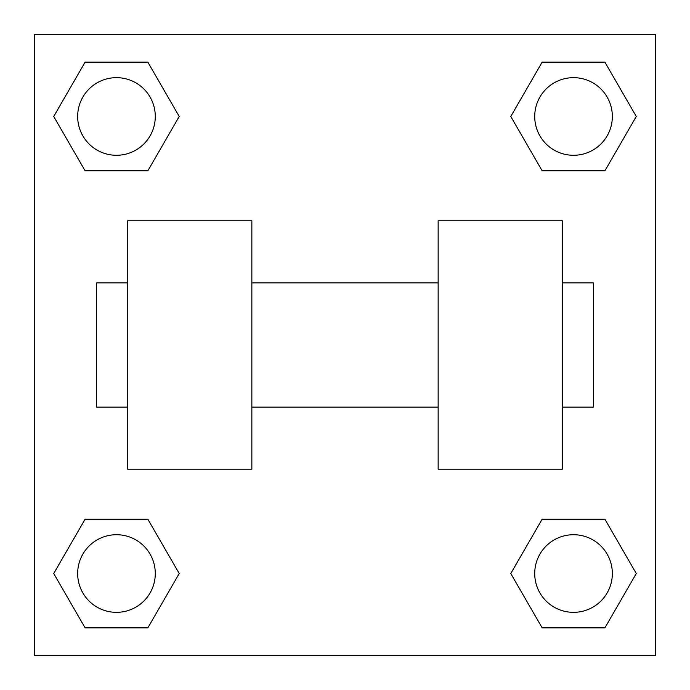 <?xml version="1.0" encoding="UTF-8"?>
<svg xmlns="http://www.w3.org/2000/svg" width="690" height="690" viewBox="0 0 690 690"><rect width="100%" height="100%" fill="white"/><g stroke="black" fill="none" stroke-linecap="round" stroke-linejoin="round"><path stroke-width="1.03" d="M179.219 116.472L147.841 170.81L85.103 170.81L53.725 116.472L85.103 62.135L147.841 62.135L179.219 116.472L147.841 170.81L136.094 170.81M136.094 519.191L147.841 519.191L179.219 573.528L147.841 627.866L85.103 627.866L53.725 573.528L85.103 519.191L147.841 519.191M553.906 170.81L542.159 170.81L510.781 116.472L542.159 62.135L604.897 62.135L636.275 116.472L604.897 170.81L542.159 170.81M510.781 573.528L542.159 519.191L604.897 519.191L636.275 573.528L604.897 627.866L542.159 627.866L510.781 573.528L542.159 519.191L553.906 519.191M542.159 519.191L604.897 519.191L542.159 519.191M604.897 627.866L542.159 627.866L604.897 627.866L636.275 573.528M612.341 573.528A38.812 38.812 0 0 0 554.122 539.916A38.812 38.812 0 0 0 554.122 607.14A38.812 38.812 0 0 0 612.341 573.528M147.841 627.866L85.103 627.866L147.841 627.866L179.219 573.528M155.285 573.528A38.812 38.812 0 0 0 97.066 539.916A38.812 38.812 0 0 0 97.066 607.14A38.812 38.812 0 0 0 155.285 573.528M542.159 62.135L604.897 62.135L542.159 62.135L510.781 116.472M612.341 116.472A38.812 38.812 0 0 0 554.122 82.86A38.812 38.812 0 0 0 554.122 150.084A38.812 38.812 0 0 0 612.341 116.472M85.103 62.135L147.841 62.135L85.103 62.135L53.725 116.472M147.841 170.81L85.103 170.81L147.841 170.81M155.285 116.472A38.812 38.812 0 0 0 97.066 82.86A38.812 38.812 0 0 0 97.066 150.084A38.812 38.812 0 0 0 155.285 116.472M655.5 34.5L655.5 655.5L34.5 655.5L34.5 34.5L655.5 34.5M53.725 573.528L85.103 519.191M636.275 116.472L604.897 170.81M438.15 220.8L438.15 469.2L562.35 469.2L562.35 220.8L438.15 220.8M251.85 469.2L251.85 220.8L127.65 220.8L127.65 469.2L251.85 469.2M562.35 407.1L593.4 407.1L593.4 282.9L562.35 282.9M127.65 282.9L96.6 282.9L96.6 407.1L127.65 407.1M438.15 282.9L251.85 282.9M438.15 407.1L251.85 407.1"/></g></svg>
